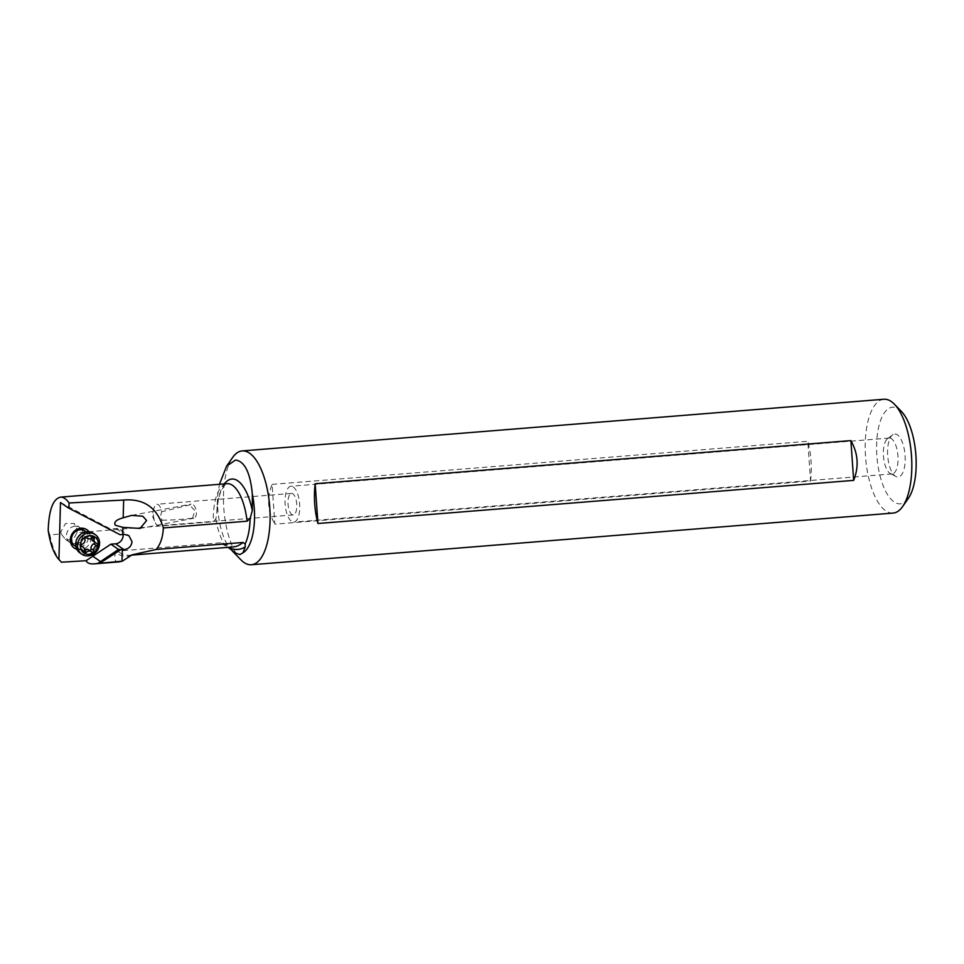 <?xml version="1.0" encoding="UTF-8"?>
<svg xmlns="http://www.w3.org/2000/svg" width="964" height="964" viewBox="0 0 964 964"><rect width="100%" height="100%" fill="white"/><g stroke="black" fill="none" stroke-linecap="round" stroke-linejoin="round"><path stroke-width="0.72" stroke-dasharray="4.82 3.62" d="M48.2 530.308L49.887 534.875L61.19 533.972L65.431 539.346L72.866 540.322L77.012 532.694L213.357 521.717L215.864 518.909L216.804 513.39L217.719 494.677L219.455 484.314M61.262 561.988A43.633 17.533 85.4 0 1 49.887 534.875M161.976 520.09C170.038 520.283 180.268 519.644 192.655 518.162A7.194 3.82 -100.8 0 0 193.776 518.246A7.194 3.82 -100.8 0 0 196.186 510.462A7.194 3.82 -100.8 0 0 191.089 504.112A7.194 3.82 -100.8 0 0 189.775 504.895L161.723 511.739A10.785 4.338 -94.6 0 0 157.048 504.232A10.785 4.338 -94.6 0 0 156.939 504.244A10.785 4.338 -94.6 0 0 153.951 508.281A10.785 4.338 -94.6 0 0 155.071 522.247A10.785 4.338 -94.6 0 0 158.554 525.754A10.785 4.338 -94.6 0 0 158.662 525.754A10.785 4.338 -94.6 0 0 161.976 520.09L160.373 516.656L161.723 511.739M192.655 518.162C195.523 506.377 196.993 514.282 189.775 504.895M291.634 493.399A10.785 4.338 85.4 0 1 296.719 503.955A10.785 4.338 85.4 0 1 293.249 514.921A10.785 4.338 85.4 0 1 293.14 514.921A10.785 4.338 85.4 0 1 288.055 504.365A10.785 4.338 85.4 0 1 291.526 493.411A10.785 4.338 85.4 0 1 291.634 493.399M291.128 486.23A17.979 7.23 -94.6 0 0 290.947 486.242A17.979 7.23 -94.6 0 0 285.163 504.509A17.979 7.23 -94.6 0 0 293.646 522.09A17.979 7.23 -94.6 0 0 293.827 522.09A17.979 7.23 -94.6 0 0 299.611 503.811A17.979 7.23 -94.6 0 0 291.128 486.23M891.953 473.927A17.979 7.23 85.4 0 1 890.266 473.481A17.979 7.23 85.4 0 1 883.494 456.575A17.979 7.23 85.4 0 1 887.47 438.801A17.979 7.23 85.4 0 1 889.254 438.066A17.979 7.23 85.4 0 1 889.447 438.054A17.979 7.23 85.4 0 1 897.918 455.647A17.979 7.23 85.4 0 1 892.146 473.914A17.979 7.23 85.4 0 1 891.953 473.927M894.881 434.017A21.582 8.676 85.4 0 1 905.076 455.406A21.582 8.676 85.4 0 1 897.894 477.047A21.582 8.676 85.4 0 1 895.869 476.517A21.582 8.676 85.4 0 1 887.736 456.225A21.582 8.676 85.4 0 1 892.519 434.897A21.582 8.676 85.4 0 1 894.881 434.017M901.412 411.447A48.465 19.485 -94.6 0 0 893.001 407.206A48.465 19.485 -94.6 0 0 876.866 455.827A48.465 19.485 -94.6 0 0 899.761 503.859A48.465 19.485 -94.6 0 0 908.401 498.255M883.928 399.253A57.093 22.943 -94.6 0 0 865.576 457.261A57.093 22.943 -94.6 0 0 892.483 513.101A57.093 22.943 -94.6 0 0 893.086 513.077M240.855 559.771A57.093 22.943 85.4 0 1 223.901 509.679A57.093 22.943 85.4 0 1 232.625 457.502M272.077 484.386L807.796 441.259L810.579 481.036L274.861 524.163L272.077 484.386C266.679 498.039 267.594 511.294 274.861 524.163M810.579 481.036C812.11 467.456 811.182 454.189 807.796 441.259M215.864 518.909A43.633 17.533 -94.6 0 0 224.395 544.262L232.963 546.962A91.351 36.716 -94.6 0 1 231.999 547.01A91.351 36.716 -94.6 0 1 220.443 542.804L224.395 544.262L228.119 547.347M220.443 542.804L117.367 551.107L115.499 552.625A92.122 37.03 -94.6 0 0 126.356 556.288A92.122 37.03 -94.6 0 0 130.393 555.662M119.295 561.867L118.825 561.892C114.981 562.06 113.873 558.975 115.499 552.625M77.012 532.694L77.277 530.164L74.059 523.44L65.516 523.524L60.853 531.682L61.19 533.972M65.431 539.346L74.746 545.805A8.989 8.037 124.7 0 0 83.398 545.865A8.989 8.037 124.7 0 0 88.23 537.84A8.989 8.037 124.7 0 0 88.23 537.743A8.989 8.037 124.7 0 0 84.989 531.019L74.059 523.44M76.843 549.335A11.146 9.965 124.7 0 0 91.026 538.261A11.146 9.965 124.7 0 0 91.026 538.141A11.146 9.965 124.7 0 0 89.037 531.73M60.479 502.509L110.595 528.971L118.21 534.261M123.067 534.49A7.917 7.073 -55.3 0 0 120.271 529.67A7.917 7.073 -55.3 0 0 115.969 528.549L110.595 528.971M75.12 526.211A8.989 8.037 124.7 0 0 66.938 532.779A8.989 8.037 124.7 0 0 69.673 542.274A8.989 8.037 124.7 0 0 74.457 543.563A8.989 8.037 124.7 0 0 82.639 536.996A8.989 8.037 124.7 0 0 79.904 527.501A8.989 8.037 124.7 0 0 75.12 526.211M84.543 550.552A8.989 8.037 -55.3 0 1 79.747 549.263A8.989 8.037 -55.3 0 1 77.012 539.768A8.989 8.037 -55.3 0 1 85.206 533.2A8.989 8.037 -55.3 0 1 89.989 534.478A8.989 8.037 -55.3 0 1 92.725 543.973A8.989 8.037 -55.3 0 1 84.543 550.552M79.94 552.902A11.869 10.616 124.7 0 0 86.266 554.589A11.869 10.616 124.7 0 0 97.075 545.925A11.869 10.616 124.7 0 0 93.46 533.381M92.966 540.961A4.218 3.772 124.7 0 0 93.99 541.431A1.326 1.193 -55.3 0 1 94.725 542.178M84.591 549.841A4.218 3.772 124.7 0 0 83.832 550.432A1.326 1.193 -55.3 0 1 81.844 549.347A4.218 3.772 124.7 0 0 79.422 544.853A1.326 1.193 -55.3 0 1 79.518 542.419A4.218 3.772 124.7 0 0 82.302 537.563A1.326 1.193 -55.3 0 1 84.374 536.201A4.218 3.772 124.7 0 0 89.58 535.851A1.326 1.193 -55.3 0 1 91.556 536.936A4.218 3.772 124.7 0 0 91.46 538.274M89.363 550.275A1.326 1.193 -55.3 0 1 89.037 550.082L91.676 551.914M232.469 551.01A45.308 18.22 85.4 0 1 231.324 549.926A45.308 18.22 85.4 0 1 217.719 494.677M216.804 513.39C217.225 504.69 218.527 497.532 220.72 491.917L224.166 485.723L227.13 483.687A42.079 16.918 -94.6 0 0 213.357 521.717M115.969 528.549L124.404 534.393M216.84 511.185A46.344 18.629 85.4 0 1 224.419 483.904M131.586 555.023A91.351 36.716 85.4 0 1 129.887 555.264A91.351 36.716 85.4 0 1 128.923 555.3A91.351 36.716 85.4 0 1 117.367 551.107M96.629 543.274L93.99 541.431M91.556 536.936L92.424 537.526M89.58 535.851L92.219 537.683M84.374 536.201L86.82 537.888M82.302 537.563L84.94 539.394M79.518 542.419L82.169 544.25M79.422 544.853L81.494 546.287M81.844 549.347L84.495 551.191M83.832 550.432L84.543 550.926M140.069 528.441L193.776 518.246M131.61 515.403L191.089 504.112M293.249 514.921L158.662 525.754M153.951 508.281L152.119 515.451L155.071 522.247M291.526 493.411L156.939 504.244M889.254 438.066L290.947 486.242M892.146 473.914L293.827 522.09M890.266 473.481L895.869 476.517M887.47 438.801L892.519 434.897M233.035 551.42L232.143 550.769M120.271 529.67L128.911 535.659M132.176 554.806L131.309 555.144M79.747 549.263L75.891 546.588M70.697 542.997L69.673 542.274M89.989 534.478L86.133 531.803M80.94 528.212L79.904 527.501M94.303 541.587L96.954 543.419M91.122 535.659L93.761 537.502M84.687 536.454L86.7 537.84M84.278 536.129L86.929 537.96M79.108 544.696L81.747 546.528M80.434 545.323L81.325 545.937M82.289 550.625L84.94 552.456M89.134 550.155L91.785 551.998"/><path stroke-width="1.45" d="M68.107 507.787L120.09 534.719L68.107 507.787L60.479 502.509L58.925 559.566L61.467 562.205A43.633 17.533 85.4 0 1 61.359 562.084A43.633 17.533 85.4 0 1 61.262 561.988M58.925 559.566C53.839 553.818 50.273 544.058 48.2 530.308C48.911 509.667 53.116 498.593 60.804 497.099L227.13 483.687A42.079 16.918 -94.6 0 1 227.576 483.675A42.079 16.918 -94.6 0 1 247.073 521.199L163.338 527.947C157.301 507.727 144.082 498.424 123.669 500.039L69.046 502.979C66.359 499.075 63.612 497.111 60.804 497.099M68.926 507.691L69.046 502.979M123.175 517.801L131.61 515.403L142.744 516.21L146.6 520.488L140.069 528.441L122.922 527.368L115.258 525.223C113.619 522.175 116.258 519.704 123.175 517.801L123.669 500.039M120.09 534.719L122.717 534.514A35.969 9.495 -178.4 0 1 124.404 534.393L128.911 535.659L132.032 541.768C131.381 546.311 128.706 548.938 123.995 549.649A35.969 9.495 1.6 0 0 122.308 549.769L118.524 549.456L97.725 563.458L121.994 561.193L122.308 549.769M163.338 527.947C162.916 537.093 160.542 544.25 156.228 549.444L242.952 542.467L245.145 543.949A43.633 17.533 -94.6 0 0 250.122 518.391L247.073 521.199M118.825 561.892L122.308 561.168L132.176 554.806L156.228 549.444M251.363 564.747L893.086 513.077A57.093 22.943 -94.6 0 0 902.666 506.498L908.401 498.255A48.465 19.485 -94.6 0 0 915.8 453.972A48.465 19.485 -94.6 0 0 901.412 411.447L894.435 404.229A57.093 22.943 -94.6 0 0 884.518 399.229A57.093 22.943 -94.6 0 0 883.928 399.253L242.205 450.923A57.093 22.943 85.4 0 1 242.795 450.899A57.093 22.943 85.4 0 1 269.715 506.739A57.093 22.943 85.4 0 1 251.363 564.747A57.093 22.943 85.4 0 1 250.761 564.771A57.093 22.943 85.4 0 1 240.855 559.771L232.143 550.769M219.455 484.314L226.612 466.142L232.625 457.502A57.093 22.943 85.4 0 1 242.205 450.923M226.612 466.142L235.614 460.021C244.748 461.443 250.327 472.818 252.339 494.146L252.327 510.643L250.122 518.391M228.119 547.347L235.312 552.95L239.916 554.565L242.928 552.842L245.242 546.889L245.145 543.949M97.725 563.458L93.954 563.892C89.76 564.085 87.134 563.024 86.073 560.699L61.467 562.205M119.295 561.867L93.954 563.892M84.989 531.019A8.989 8.037 124.7 0 0 76.337 530.959A8.989 8.037 124.7 0 0 71.517 538.972A8.989 8.037 124.7 0 0 71.517 539.069A8.989 8.037 124.7 0 0 74.746 545.805M89.037 531.73A11.146 9.965 124.7 0 0 77.65 529.031A11.146 9.965 124.7 0 0 70.312 539.659A11.146 9.965 124.7 0 0 70.3 539.78A11.146 9.965 124.7 0 0 76.843 549.335M123.067 534.49A7.917 7.073 -55.3 0 1 123.115 535.598A7.917 7.073 -55.3 0 1 115.56 543.804L110.896 544.178L86.073 560.699M110.896 544.178L118.524 549.456M99.943 563.121L120.428 549.926M92.52 556.011L100.148 561.301M902.666 506.498A57.093 22.943 -94.6 0 0 911.378 454.321A57.093 22.943 -94.6 0 0 894.435 404.229M850.875 440.596C858.141 453.478 859.069 466.733 853.658 480.373L850.875 440.596L315.156 483.735C313.625 497.316 314.553 510.571 317.939 523.512L853.658 480.373M317.939 523.512L315.156 483.735M95.316 534.671L93.46 533.381A11.869 10.616 124.7 0 0 87.146 531.694A11.869 10.616 124.7 0 0 76.337 540.358A11.869 10.616 124.7 0 0 79.94 552.902L81.795 554.179A11.869 10.616 -55.3 0 1 78.192 541.648A11.869 10.616 -55.3 0 1 88.989 532.971A11.869 10.616 -55.3 0 1 95.316 534.671A11.869 10.616 -55.3 0 1 98.93 547.203A11.869 10.616 -55.3 0 1 88.122 555.879A11.869 10.616 -55.3 0 1 81.795 554.179M88.989 554.348A9.712 8.688 -55.3 0 1 80.325 545.588A9.712 8.688 -55.3 0 1 89.712 535.61A9.712 8.688 -55.3 0 1 98.376 544.371A9.712 8.688 -55.3 0 1 88.989 554.348M93.761 550.564A4.218 3.772 -55.3 0 1 96.545 545.708A1.326 1.193 124.7 0 0 96.629 543.274A4.218 3.772 -55.3 0 1 94.207 538.768A1.326 1.193 124.7 0 0 92.219 537.683A4.218 3.772 -55.3 0 1 87.025 538.033A1.326 1.193 124.7 0 0 84.94 539.394A4.218 3.772 -55.3 0 1 82.169 544.25A1.326 1.193 124.7 0 0 82.073 546.684A4.218 3.772 -55.3 0 1 84.495 551.191A1.326 1.193 124.7 0 0 86.483 552.264A4.218 3.772 -55.3 0 1 91.676 551.914A1.326 1.193 124.7 0 0 93.761 550.564L91.11 548.721A1.326 1.193 -55.3 0 1 89.363 550.275M94.725 542.178A1.326 1.193 -55.3 0 1 93.894 543.877A4.218 3.772 124.7 0 0 91.11 548.721M91.46 538.274A4.218 3.772 124.7 0 0 92.966 540.961L95.617 542.792M89.037 550.082A4.218 3.772 124.7 0 0 84.591 549.841M122.717 534.514L122.922 527.368M235.312 552.95A45.308 18.22 85.4 0 1 232.469 551.01M131.309 555.144L232.963 546.962A91.351 36.716 -94.6 0 0 242.952 542.467M245.242 546.889A94.231 37.873 85.4 0 1 236.746 549.504A94.231 37.873 85.4 0 1 228.251 547.335M123.995 549.649L115.56 543.804M224.419 483.904A46.344 18.629 85.4 0 1 232.348 479.012A46.344 18.629 85.4 0 1 252.327 510.643M133.454 554.529A91.351 36.716 85.4 0 1 131.586 555.023M252.339 494.146A45.308 18.22 85.4 0 1 242.928 552.842M93.894 543.877L96.545 545.708M92.424 537.526L94.207 538.768M84.543 550.926L86.483 552.264M60.274 560.964L61.359 562.084M75.891 546.588L70.697 542.997M86.133 531.803L80.94 528.212M86.7 537.84L87.338 538.286M81.325 545.937L83.085 547.166M88.724 549.841L91.363 551.673"/></g></svg>

